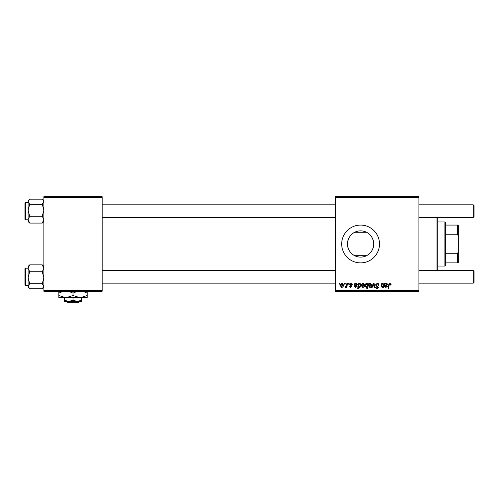 <?xml version="1.0" encoding="UTF-8"?>
<svg xmlns="http://www.w3.org/2000/svg" width="499" height="499" viewBox="0 0 499 499"><rect width="100%" height="100%" fill="white"/><g stroke="black" fill="none" stroke-linecap="round" stroke-linejoin="round"><path stroke-width="0.75" d="M354.677 255.7C350.123 253.249 347.722 249.344 347.466 243.986C347.716 238.634 350.117 234.73 354.677 232.266L366.509 232.266C370.682 234.486 373.071 238.017 373.67 242.87L373.67 245.096C373.077 249.943 370.688 253.48 366.509 255.7L354.677 255.7M373.72 243.986A13.124 13.124 0 0 1 360.596 257.11A13.124 13.124 0 0 1 347.466 243.986A13.124 13.124 0 0 1 360.596 230.856A13.124 13.124 0 0 1 373.72 243.986M341.684 243.986A18.912 18.912 0 0 0 360.596 262.892A18.912 18.912 0 0 0 379.502 243.986A18.912 18.912 0 0 0 360.596 225.074A18.912 18.912 0 0 0 341.684 243.986M418.898 291.26L335.378 291.26L335.378 290.468L418.898 290.468L418.898 291.26M418.898 197.498L335.378 197.498L335.378 196.712L418.898 196.712L418.898 290.468M348.558 283.382L349.132 283.382L349.013 284.168L348.427 284.168L348.558 283.382M344.69 283.382L345.264 283.382L345.146 284.168L344.56 284.168L344.69 283.382M352.425 284.667L351.857 284.81L351.034 283.806L350.279 284.424L351.926 286.32L350.722 287.461L349.419 286.245L349.992 286.17L350.753 286.962L351.352 286.407L349.705 284.467L351.059 283.307L352.425 284.667M359.161 283.382L359.062 283.937L360.035 283.307L361.095 284.941C361.151 286.22 360.621 287.056 359.511 287.461L358.606 286.8L358.226 288.896L357.646 288.896L358.581 283.382L359.161 283.382M377.219 283.307C378.379 283.37 378.947 283.993 378.928 285.172L378.354 285.241L378.211 284.43L377.182 283.95L376.065 284.873L378.354 287.505L376.814 288.965L375.204 287.368L375.778 287.193L376.832 288.322L377.787 287.536L375.491 284.929L377.219 283.307M370.258 283.307L371.624 284.904C371.68 286.307 371.075 287.156 369.809 287.461L368.474 285.784C368.437 284.442 369.035 283.613 370.258 283.307M383.868 283.382L384.442 283.382L383.768 287.393L383.188 287.393L383.301 286.719L382.109 287.461L381.267 286.488L381.785 283.382L382.365 283.382L381.847 286.476L382.29 286.962L383.55 285.241L383.868 283.382M391.104 284.524L391.054 285.029L390.48 285.097L389.944 283.95L389.189 284.991L388.528 288.896L387.948 288.896L388.627 284.854L389.981 283.307L391.104 284.524M335.378 197.498L335.378 290.468M385.59 283.382L385.652 283.881L386.787 283.307L387.81 284.461L386.282 285.746L385.309 285.883L385.228 286.364L385.958 286.962L386.881 286.17L387.455 286.245L385.908 287.461L384.642 286.414L384.997 283.382L385.59 283.382M367.751 283.382L368.256 283.382L367.326 288.896L366.746 288.896L367.077 286.969L366.135 287.461L365.031 285.84C364.987 284.549 365.524 283.706 366.653 283.307L367.62 284.106L367.751 283.382M373.395 283.382L374.094 283.382L374.649 287.393L374.069 287.393L373.664 284L372.192 287.393L371.574 287.393L373.395 283.382M363.241 283.307L364.607 284.904C364.657 286.307 364.052 287.156 362.792 287.461L361.451 285.784C361.419 284.442 362.012 283.613 363.241 283.307M355.363 283.382L355.425 283.881L356.56 283.307L357.583 284.461L356.055 285.746L355.082 285.883L355.001 286.364L355.731 286.962L356.654 286.17L357.228 286.245L355.681 287.461L354.415 286.414L354.777 283.382L355.363 283.382M342.108 283.307L343.474 284.904C343.53 286.307 342.925 287.156 341.659 287.461L340.324 285.784C340.287 284.442 340.886 283.613 342.108 283.307M346.899 283.382L347.485 283.382L346.805 287.393L346.225 287.393L346.368 286.563L345.439 287.461L345.052 287.318L346.612 284.985L346.899 283.382M339.389 283.382L339.962 283.382L339.844 284.168L339.258 284.168L339.389 283.382M102.164 291.26L43.862 291.26L43.862 290.468L102.164 290.468L102.164 291.26M102.164 197.498L43.862 197.498L43.862 196.712L102.164 196.712L102.164 290.468M43.862 197.498L43.862 290.468M386.606 283.806L385.409 285.384L387.236 284.467L386.606 283.806M367.289 285.784L367.42 284.867L366.703 283.806L365.605 285.833L366.322 286.962L367.289 285.784M369.834 286.962L371.05 284.966L370.258 283.806L369.048 285.79L369.834 286.962M362.817 286.962L364.033 284.966L363.235 283.806L362.024 285.79L362.817 286.962M359.473 286.962L360.521 285.06L359.848 283.806L359.186 284.305L358.787 285.927L359.473 286.962M356.386 283.806L355.182 285.384L357.01 284.467L356.386 283.806M341.684 286.962L342.9 284.966L342.108 283.806L340.898 285.79L341.684 286.962M437.804 217.433L437.804 270.539M437.018 270.539L437.018 217.433M373.67 242.87L373.67 245.096M42.253 204.253L43.862 210.235L42.253 216.217L43.862 219.654L42.253 223.09L42.777 222.61L42.253 223.09L29.709 223.09L28.1 219.654L29.709 216.217L28.1 210.235L29.709 204.253L28.1 201.708L29.709 199.163L42.253 199.163L42.777 199.65L43.862 201.708L42.253 204.253L29.709 204.253M29.142 199.694L28.1 200.729L28.1 210.235L28.1 202.463L25.424 202.463L25.424 219.797L24.95 219.323L24.95 202.968M42.253 216.217L29.709 216.217M28.1 210.235L28.1 221.531L29.709 223.09L28.549 221.855M29.185 265.362L28.1 266.441L28.1 268.312L29.709 264.875L29.185 265.362L29.709 264.875L42.253 264.875L43.862 268.312L42.253 271.749L29.709 271.749L28.1 268.312L28.1 277.731L29.709 271.749M24.95 285.004L24.95 268.643L25.424 268.175L25.424 285.509L28.1 285.509M43.862 266.441L42.253 264.875L43.413 266.117M42.253 271.749L43.862 277.731L42.253 283.713L29.709 283.713L28.1 277.731L28.1 286.258L29.709 283.713M42.253 283.713L43.862 286.258L42.253 288.802L29.709 288.802L28.1 286.258L28.1 287.237L29.148 288.285M42.777 199.65L42.253 199.163M28.1 286.258L28.1 287.199M29.185 288.322L29.709 288.802M474.05 205.613L474.05 216.647L473.264 217.433L473.264 204.827L474.05 205.613L473.264 204.827L418.898 204.827M473.264 270.539L474.05 271.325L474.05 282.353L473.264 283.145L473.264 270.539L418.898 270.539M444.896 266.048L444.896 221.924L445.688 222.71L445.688 265.256L444.896 266.048L437.804 266.048M444.896 221.924L437.804 221.924M458.294 262.892L457.502 262.892L457.502 253.729L458.294 251.864L458.294 262.892M445.688 262.892L457.502 262.892M445.688 225.074L458.294 225.074L458.294 251.864M445.688 253.729L457.502 253.729M458.294 236.108L457.502 234.237L457.502 225.074M445.688 234.237L457.502 234.237M66.76 301.502L67.552 302.288L66.76 301.502M78.468 302.288L79.266 301.502L78.468 302.288L67.552 302.288M73.01 300.161L68.681 301.502L81.68 301.502L81.68 300.161L77.345 301.502L73.01 300.161L73.01 297.722M81.68 300.161L81.68 297.722M64.346 300.161L64.346 301.502L68.681 301.502L64.346 300.161L64.346 297.722M68.525 291.26L73.01 293.138L73.01 295.527L80.102 297.722L87.194 295.527L87.194 297.722L58.832 297.722L58.832 293.138L63.317 291.26M73.01 293.138L77.501 291.26M87.194 295.527L87.194 290.942M82.703 291.26L87.194 293.138M73.01 295.527L65.918 297.722L58.832 295.527M58.832 290.942L58.832 293.138M43.862 221.531L42.777 222.61M25.424 219.797L28.1 219.797M25.424 202.463L24.95 202.937M43.862 200.729L42.814 199.687M25.424 268.175L28.1 268.175M25.424 285.509L24.95 285.035M43.862 287.237L42.82 288.279M102.164 204.827L335.378 204.827M102.164 217.433L335.378 217.433M418.898 217.433L473.264 217.433L474.05 216.647M473.264 283.145L418.898 283.145M335.378 283.145L102.164 283.145M335.378 270.539L102.164 270.539"/></g></svg>
